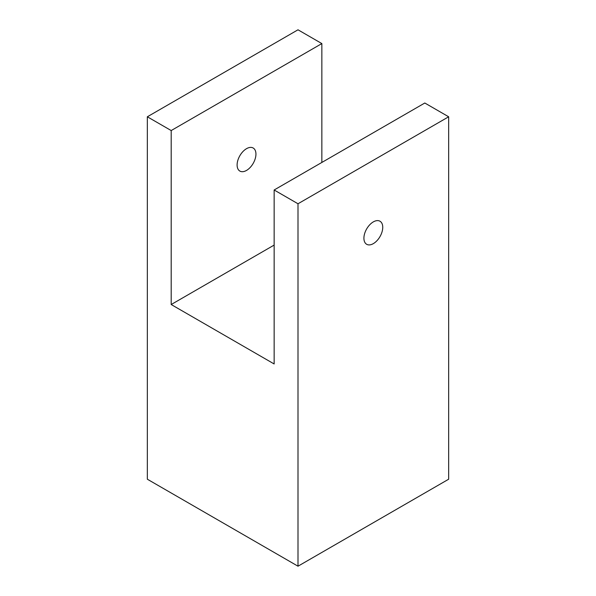 <?xml version="1.0" encoding="UTF-8"?>
<svg xmlns="http://www.w3.org/2000/svg" width="596" height="596" viewBox="0 0 596 596"><rect width="100%" height="100%" fill="white"/><g stroke="black" fill="none" stroke-linecap="round" stroke-linejoin="round"><path stroke-width="0.89" d="M298 203.765L274.145 189.99L274.145 363.962L171.194 304.526L171.194 130.554L321.855 43.575L298 29.8L147.339 116.786L147.339 479.214L298 566.2L298 203.765L448.661 116.786L448.661 479.214L298 566.2M365.065 242.743A13.313 7.688 120 0 0 366.674 244.293A13.313 7.688 120 0 0 378.974 238.206A13.313 7.688 120 0 0 381.596 222.777A13.313 7.688 120 0 0 379.987 221.228A13.313 7.688 120 0 0 367.687 227.314A13.313 7.688 120 0 0 365.065 242.743M321.855 43.575L321.855 162.447M274.145 189.99L424.806 103.011L448.661 116.786M171.194 130.554L147.339 116.786M238.258 169.532A13.313 7.688 120 0 0 239.868 171.082A13.313 7.688 120 0 0 252.168 164.995A13.313 7.688 120 0 0 254.79 149.566A13.313 7.688 120 0 0 253.181 148.017A13.313 7.688 120 0 0 240.881 154.103A13.313 7.688 120 0 0 238.258 169.532M171.194 304.526L274.145 245.083"/></g></svg>

